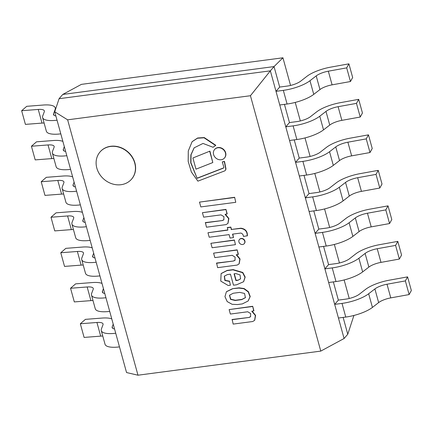 <?xml version="1.0" encoding="UTF-8"?>
<svg xmlns="http://www.w3.org/2000/svg" width="433" height="433" viewBox="0 0 433 433"><rect width="100%" height="100%" fill="white"/><g stroke="black" fill="none" stroke-linecap="round" stroke-linejoin="round"><path stroke-width="0.65" d="M270.354 70.844L344.083 338.509L270.354 70.844L59.077 98.702L270.354 70.844L274.04 66.585L279.686 87.071L274.04 66.585L62.763 94.443L59.077 98.702L54.726 111.795L67.635 119.827L250.436 95.725L270.354 70.844M353.913 315.462L347.769 334.249L343.131 317.405L347.769 334.249L344.083 338.509L320.777 351.103L250.436 95.725M284.449 104.369L289.466 122.577L284.449 104.369M294.229 139.875L299.241 158.083L294.229 139.875M304.009 175.381L309.021 193.589L304.009 175.381M313.79 210.887L318.802 229.095L313.79 210.887M323.57 246.393L328.582 264.601L323.57 246.393M333.35 281.899L338.362 300.107L333.35 281.899M282.938 57.795L81.409 84.365L62.763 94.443L274.04 66.585L282.938 57.795L290.554 85.442M295.23 102.421L300.334 120.948M305.011 137.927L310.115 156.454M314.791 173.438L319.895 191.96M324.571 208.944L329.675 227.466M334.352 244.45L339.456 262.972M344.132 279.956L349.236 298.478M389.229 280.2A23.198 7.052 -15.4 0 0 365.582 289.379L359.363 294.191A11.897 3.616 164.6 0 1 345.696 299.143L338.362 300.107L334.677 304.367L342.005 303.403A23.198 7.052 164.6 0 0 368.667 293.753L374.886 288.935A11.897 3.616 -15.4 0 1 387.01 284.232L405.369 280.909L407.588 276.882L389.229 280.2M405.369 280.909L409.131 294.564L411.35 290.538L407.588 276.882M409.131 294.564L390.772 297.888A11.897 3.616 -15.4 0 0 378.648 302.591L372.429 307.408A23.198 7.052 164.6 0 1 345.767 317.059L338.438 318.022L334.677 304.367M102.778 336.073A11.897 3.616 164.6 0 0 100.694 336.132L84.094 337.421L80.332 323.765L96.932 322.477A11.897 3.616 164.6 0 1 103.049 323.954A11.897 3.616 164.6 0 1 102.984 324.788L101.398 328.988A23.198 7.052 -15.4 0 0 101.273 330.606A23.198 7.052 -15.4 0 0 115.719 333.237M101.273 330.606L105.035 344.262A23.198 7.052 -15.4 0 0 119.481 346.893M80.332 323.765L85.415 319.359L102.015 318.071A23.198 7.052 164.6 0 1 111.779 318.926M113.219 324.16L112.234 326.774A11.897 3.616 -15.4 0 0 112.169 327.608A11.897 3.616 -15.4 0 0 114.556 328.999M379.449 244.694A23.198 7.052 -15.4 0 0 355.802 253.873L349.588 258.685A11.897 3.616 164.6 0 1 335.916 263.637L328.582 264.601L324.896 268.861L332.23 267.897A23.198 7.052 164.6 0 0 358.887 258.247L365.106 253.429A11.897 3.616 -15.4 0 1 377.23 248.726L395.589 245.403L397.808 241.376L379.449 244.694M395.589 245.403L399.35 259.058L401.57 255.032L397.808 241.376M399.35 259.058L380.991 262.382A11.897 3.616 -15.4 0 0 368.867 267.085L362.648 271.902A23.198 7.052 164.6 0 1 335.992 281.553L328.658 282.516L324.896 268.861M92.998 300.567A11.897 3.616 164.6 0 0 90.914 300.626L74.314 301.915L70.552 288.259L87.152 286.971A11.897 3.616 164.6 0 1 93.268 288.448A11.897 3.616 164.6 0 1 93.203 289.282L91.617 293.482A23.198 7.052 -15.4 0 0 91.493 295.1A23.198 7.052 -15.4 0 0 105.939 297.731M91.493 295.1L95.255 308.756A23.198 7.052 -15.4 0 0 109.701 311.387M70.552 288.259L75.634 283.853L92.234 282.565A23.198 7.052 164.6 0 1 101.999 283.42M103.438 288.654L102.453 291.268A11.897 3.616 -15.4 0 0 102.388 292.102A11.897 3.616 -15.4 0 0 104.775 293.493M369.668 209.188A23.198 7.052 -15.4 0 0 346.021 218.367L339.808 223.179A11.897 3.616 164.6 0 1 326.136 228.131L318.802 229.095L315.116 233.355L322.45 232.391A23.198 7.052 164.6 0 0 349.106 222.741L355.325 217.923A11.897 3.616 -15.4 0 1 367.449 213.22L385.808 209.897L388.028 205.864L369.668 209.188M385.808 209.897L389.57 223.552L391.789 219.526L388.028 205.864M389.57 223.552L371.211 226.876A11.897 3.616 -15.4 0 0 359.087 231.579L352.868 236.396A23.198 7.052 164.6 0 1 326.211 246.047L318.877 247.01L315.116 233.355M83.217 265.061A11.897 3.616 164.6 0 0 81.133 265.12L64.533 266.409L60.772 252.753L77.372 251.465A11.897 3.616 164.6 0 1 83.488 252.942A11.897 3.616 164.6 0 1 83.423 253.776L81.837 257.976A23.198 7.052 -15.4 0 0 81.713 259.594A23.198 7.052 -15.4 0 0 96.158 262.225M81.713 259.594L85.474 273.25A23.198 7.052 -15.4 0 0 99.92 275.881M60.772 252.753L65.854 248.347L82.454 247.059A23.198 7.052 164.6 0 1 92.218 247.909M93.663 253.148L92.673 255.762A11.897 3.616 -15.4 0 0 92.608 256.596A11.897 3.616 -15.4 0 0 94.995 257.987M359.888 173.682A23.198 7.052 -15.4 0 0 336.241 182.861L330.027 187.673A11.897 3.616 164.6 0 1 316.355 192.62L309.021 193.589L305.335 197.849L312.669 196.88A23.198 7.052 164.6 0 0 339.326 187.235L345.545 182.417A11.897 3.616 -15.4 0 1 357.669 177.714L376.028 174.391L378.247 170.358L359.888 173.682M376.028 174.391L379.79 188.046L382.009 184.02L378.247 170.358M379.79 188.046L361.431 191.37A11.897 3.616 -15.4 0 0 349.307 196.073L343.088 200.89A23.198 7.052 164.6 0 1 316.431 210.541L309.097 211.504L305.335 197.849M73.442 229.555A11.897 3.616 164.6 0 0 71.353 229.614L54.753 230.903L50.991 217.247L67.591 215.959A11.897 3.616 164.6 0 1 73.707 217.436A11.897 3.616 164.6 0 1 73.642 218.264L72.057 222.47A23.198 7.052 -15.4 0 0 71.932 224.088A23.198 7.052 -15.4 0 0 86.378 226.719M71.932 224.088L75.694 237.744A23.198 7.052 -15.4 0 0 90.14 240.375M50.991 217.247L56.073 212.836L72.674 211.553A23.198 7.052 164.6 0 1 82.438 212.403M83.883 217.642L82.892 220.256A11.897 3.616 -15.4 0 0 82.827 221.084A11.897 3.616 -15.4 0 0 85.214 222.481M350.108 138.176A23.198 7.052 -15.4 0 0 326.46 147.355L320.247 152.167A11.897 3.616 164.6 0 1 306.575 157.114L299.241 158.083L295.555 162.343L302.889 161.374A23.198 7.052 164.6 0 0 329.545 151.723L335.764 146.911A11.897 3.616 -15.4 0 1 347.888 142.203L366.248 138.885L368.467 134.852L350.108 138.176M366.248 138.885L370.009 152.54L372.228 148.508L368.467 134.852M370.009 152.54L351.65 155.864A11.897 3.616 -15.4 0 0 339.526 160.567L333.307 165.384A23.198 7.052 164.6 0 1 306.651 175.035L299.317 175.998L295.555 162.343M63.662 194.049A11.897 3.616 164.6 0 0 61.573 194.108L44.972 195.397L41.211 181.741L57.811 180.453A11.897 3.616 164.6 0 1 63.927 181.93A11.897 3.616 164.6 0 1 63.862 182.758L62.276 186.964A23.198 7.052 -15.4 0 0 62.152 188.582A23.198 7.052 -15.4 0 0 76.603 191.207M62.152 188.582L65.913 202.238A23.198 7.052 -15.4 0 0 80.365 204.869M41.211 181.741L46.293 177.33L62.893 176.042A23.198 7.052 164.6 0 1 72.657 176.897M74.103 182.136L73.112 184.75A11.897 3.616 -15.4 0 0 73.047 185.578A11.897 3.616 -15.4 0 0 75.434 186.975M340.327 102.67A23.198 7.052 -15.4 0 0 316.68 111.849L310.466 116.661A11.897 3.616 164.6 0 1 296.794 121.608L289.466 122.577L285.775 126.837L293.109 125.868A23.198 7.052 164.6 0 0 319.765 116.217L325.984 111.405A11.897 3.616 -15.4 0 1 338.108 106.697L356.473 103.379L358.686 99.346L340.327 102.67M356.473 103.379L360.229 117.034L362.448 113.002L358.686 99.346M360.229 117.034L341.87 120.352A11.897 3.616 -15.4 0 0 329.746 125.061L323.527 129.873A23.198 7.052 164.6 0 1 296.87 139.523L289.536 140.492L285.775 126.837M53.881 158.538A11.897 3.616 164.6 0 0 51.792 158.602L35.192 159.891L31.43 146.235L48.031 144.947A11.897 3.616 164.6 0 1 54.147 146.424A11.897 3.616 164.6 0 1 54.087 147.252L52.496 151.458A23.198 7.052 -15.4 0 0 52.377 153.076A23.198 7.052 -15.4 0 0 66.823 155.701M52.377 153.076L56.138 166.732A23.198 7.052 -15.4 0 0 70.584 169.363M31.43 146.235L36.513 141.824L53.113 140.536A23.198 7.052 164.6 0 1 62.877 141.391M64.322 146.625L63.332 149.244A11.897 3.616 -15.4 0 0 63.267 150.072A11.897 3.616 -15.4 0 0 65.654 151.463M330.547 67.164A23.198 7.052 -15.4 0 0 306.905 76.338L300.686 81.155A11.897 3.616 164.6 0 1 287.014 86.102L279.686 87.071L275.994 91.331L283.328 90.362A23.198 7.052 164.6 0 0 309.985 80.711L316.204 75.899A11.897 3.616 -15.4 0 1 328.328 71.191L346.692 67.873L348.906 63.84L330.547 67.164M346.692 67.873L350.454 81.528L352.668 77.496L348.906 63.84M350.454 81.528L332.089 84.846A11.897 3.616 -15.4 0 0 319.965 89.555L313.746 94.367A23.198 7.052 164.6 0 1 287.09 104.017L279.756 104.986L275.994 91.331M44.101 123.032A11.897 3.616 164.6 0 0 42.012 123.096L25.412 124.385L21.65 110.724L38.25 109.441A11.897 3.616 164.6 0 1 44.366 110.918A11.897 3.616 164.6 0 1 44.307 111.746L42.721 115.952A23.198 7.052 -15.4 0 0 42.596 117.57A23.198 7.052 -15.4 0 0 57.042 120.195M42.596 117.57L46.358 131.226A23.198 7.052 -15.4 0 0 60.804 133.851M21.65 110.724L26.732 106.318L43.332 105.03A23.198 7.052 164.6 0 1 55.262 107.92A23.198 7.052 164.6 0 1 55.137 109.533L53.551 113.738A11.897 3.616 -15.4 0 0 53.492 114.566A11.897 3.616 -15.4 0 0 55.873 115.957M131.648 179.056A20.816 18.045 -139.1 0 0 131.681 179.024A20.816 18.045 -139.1 0 0 132.189 156.87A20.816 18.045 -139.1 0 0 110.669 146.284A20.816 18.045 -139.1 0 0 100.196 151.777A20.816 18.045 -139.1 0 0 100.164 151.815M54.726 111.795L126.55 372.548L137.981 375.205L320.777 351.103M137.981 375.205L67.635 119.827M110.512 146.462A20.816 18.045 -139.1 0 0 100.039 151.961A20.816 18.045 -139.1 0 0 103.969 179.23A20.816 18.045 -139.1 0 0 131.518 179.202A20.816 18.045 -139.1 0 0 132.033 157.055A20.816 18.045 -139.1 0 0 110.512 146.462M131.567 179.148A20.816 18.045 -139.1 0 0 131.616 179.094A20.816 18.045 -139.1 0 0 132.13 156.941A20.816 18.045 -139.1 0 0 110.61 146.354A20.816 18.045 -139.1 0 0 100.137 151.848A20.816 18.045 -139.1 0 0 100.088 151.902M232.337 288.925L226.41 291.761L224.954 296.61L227.195 301.574L232.131 304.307L237.468 304.551L242.345 303.906L248.082 301.022L250.03 296.762L248.239 291.939L243.914 288.757L238.864 288.064L232.526 288.703L226.508 291.647M239.774 292.383L233.192 293.249L229.474 295.246L230.529 299.376L235.184 300.486L241.766 299.614L245.414 297.677L244.558 293.455L239.774 292.383M248.179 300.908L250.22 296.54L248.434 291.718L244.109 288.535L239.059 287.842L232.526 288.703M229.571 295.133L230.789 299.198L235.379 300.258L241.96 299.392L245.506 297.568M229.333 281.385L224.862 280.497L224.316 276.184L227.449 274.554L230.453 274.159L233.495 285.195L236.586 284.79L243.568 281.742L244.975 277.288L242.594 272.682L232.965 269.84L226.962 270.636L221.111 273.618L220.754 281.098L228.218 285.509L230.388 285.223L229.528 281.163L225.117 280.335L224.413 276.07M237.879 280.319L240.553 278.884L240.055 274.944L235.855 273.575L234.058 273.808L235.92 280.573L237.879 280.319L240.645 278.771M230.388 285.223L229.528 281.163M243.66 281.629L245.17 277.06L242.783 272.46L233.16 269.618L227.157 270.409L221.209 273.504M234.302 273.775L236.115 280.351L238.074 280.091M207.975 232.743L209.209 237.224L229.1 234.599L230.053 238.058L233.484 237.603L232.532 234.145L240.883 233.046C242.469 233.631 243.33 234.767 243.46 236.461L247.378 235.747C247.557 231.39 245.403 228.873 240.916 228.202L231.493 229.441L230.838 227.087L227.412 227.536L227.866 230.118L207.975 232.743L227.818 229.928M247.183 235.969C247.362 231.617 245.208 229.1 240.721 228.424L240.916 228.202M240.721 228.424L231.493 229.441M231.298 229.669L230.838 227.087M230.648 227.309L227.217 227.758M233.484 237.603L232.775 234.112M252.72 321.519L254.62 320.333L255.356 315.489L251.773 311.23L253.922 310.748L252.688 306.288L229.138 309.59L230.372 314.055L247.746 311.765L250.647 313.552L250.566 316.745L249.116 317.449L232.153 319.484L233.171 324.095L252.72 321.519M254.718 320.22L255.6 315.403L252.201 311.175M253.727 310.975L252.688 306.288M252.499 306.51L229.138 309.59M250.658 316.631L249.311 317.221M249.116 317.449L231.964 319.706M237.176 265.077L239.076 263.892L239.812 259.053L236.229 254.793L238.372 254.312L237.143 249.846L213.593 253.148L214.822 257.613L232.202 255.324L235.103 257.11L235.022 260.303L233.571 261.007L216.608 263.042L217.626 267.654L237.176 265.077M239.168 263.778L240.055 258.961L236.656 254.734M238.177 254.534L237.143 249.846M236.948 250.068L213.593 253.148M235.114 260.19L233.766 260.78M233.571 261.007L216.413 263.269M225.999 224.624L227.899 223.439L228.635 218.6L225.052 214.34L227.195 213.859L225.966 209.393L202.417 212.7L203.645 217.16L221.025 214.871L223.926 216.657L223.845 219.85L222.394 220.554L205.431 222.589L206.449 227.201L225.999 224.624M227.991 223.325L228.878 218.508L225.479 214.281M227.006 214.081L225.966 209.393M225.772 209.621L202.417 212.7M223.937 219.737L222.589 220.327M222.394 220.554L205.237 222.816M197.123 178.326L190.726 162.857L190.899 154.835L194.103 147.848L203.017 143.437L213.079 147.29L215.591 145.499L204.051 137.791L197.421 138.23L192.095 141.715L188.279 150.987L188.182 161.422L191.37 171.982L197.903 181.146L224.213 171.089A2.695 2.333 -139.1 0 0 225.22 170.45A2.695 2.333 -139.1 0 0 225.68 168.545L224.294 161.628L222.275 161.893L223.72 166.743A1.256 1.088 40.9 0 1 223.222 168.193L197.123 178.326L190.926 162.711L191.077 154.722L194.201 147.74M215.591 145.499L215.78 145.277L204.246 137.57L197.616 138.003L192.192 141.602M225.312 170.337A2.695 2.333 -139.1 0 0 225.414 170.229A2.695 2.333 -139.1 0 0 225.874 168.323L224.483 161.406L222.275 161.893M223.693 167.804A1.256 1.088 40.9 0 1 223.417 167.972L197.318 178.104M244.315 243.552A3.166 2.744 -139.1 0 0 244.412 243.443A3.166 2.744 -139.1 0 0 243.817 239.292A3.166 2.744 -139.1 0 0 239.622 239.297A3.166 2.744 -139.1 0 0 239.53 239.411M242.626 244.504A3.166 2.744 -139.1 0 0 244.217 243.671A3.166 2.744 -139.1 0 0 243.622 239.519A3.166 2.744 -139.1 0 0 239.427 239.519A3.166 2.744 -139.1 0 0 239.352 242.891A3.166 2.744 -139.1 0 0 242.626 244.504M224.554 157.915A6.517 5.651 -139.1 0 0 224.651 157.807A6.517 5.651 -139.1 0 0 223.417 149.266A6.517 5.651 -139.1 0 0 214.79 149.277A6.517 5.651 -139.1 0 0 214.698 149.39M221.176 159.75A6.517 5.651 -139.1 0 0 224.456 158.029A6.517 5.651 -139.1 0 0 223.222 149.493A6.517 5.651 -139.1 0 0 214.6 149.499A6.517 5.651 -139.1 0 0 214.438 156.437A6.517 5.651 -139.1 0 0 221.176 159.75M235.428 244.667L234.405 240.017L210.887 243.314L212.105 247.741L235.428 244.667L234.405 240.017M234.21 240.239L210.887 243.314M235.763 202.314L234.632 197.286L199.505 202.114L200.825 206.92L235.763 202.314L234.632 197.286M234.437 197.508L199.505 202.114M209.918 151.128L192.901 157.975L195.987 169.173L212.809 162.548L209.918 151.128L192.901 157.975M212.809 162.548L209.724 151.35M390.772 297.888L387.01 284.232M378.648 302.591L374.886 288.935M372.429 307.408L368.667 293.753M345.767 317.059L342.005 303.403M100.694 336.132L96.932 322.477M112.65 328.284L112.234 326.774M380.991 262.382L377.23 248.726M368.867 267.085L365.106 253.429M362.648 271.902L358.887 258.247M335.992 281.553L332.23 267.897M90.914 300.626L87.152 286.971M102.87 292.778L102.453 291.268M371.211 226.876L367.449 213.22M359.087 231.579L355.325 217.923M352.868 236.396L349.106 222.741M326.211 246.047L322.45 232.391M81.133 265.12L77.372 251.465M93.09 257.272L92.673 255.762M361.431 191.37L357.669 177.714M349.307 196.073L345.545 182.417M343.088 200.89L339.326 187.235M316.431 210.541L312.669 196.88M71.353 229.614L67.591 215.959M83.309 221.766L82.892 220.256M351.65 155.864L347.888 142.203M339.526 160.567L335.764 146.911M333.307 165.384L329.545 151.723M306.651 175.035L302.889 161.374M61.573 194.108L57.811 180.453M73.529 186.26L73.112 184.75M341.87 120.352L338.108 106.697M329.746 125.061L325.984 111.405M323.527 129.873L319.765 116.217M296.87 139.523L293.109 125.868M51.792 158.602L48.031 144.947M63.748 150.754L63.332 149.244M332.089 84.846L328.328 71.191M319.965 89.555L316.204 75.899M313.746 94.367L309.985 80.711M287.09 104.017L283.328 90.362M42.012 123.096L38.25 109.441M55.294 110.09L55.137 109.533M53.968 115.248L53.551 113.738M55.603 109.154L55.262 107.92"/></g></svg>
